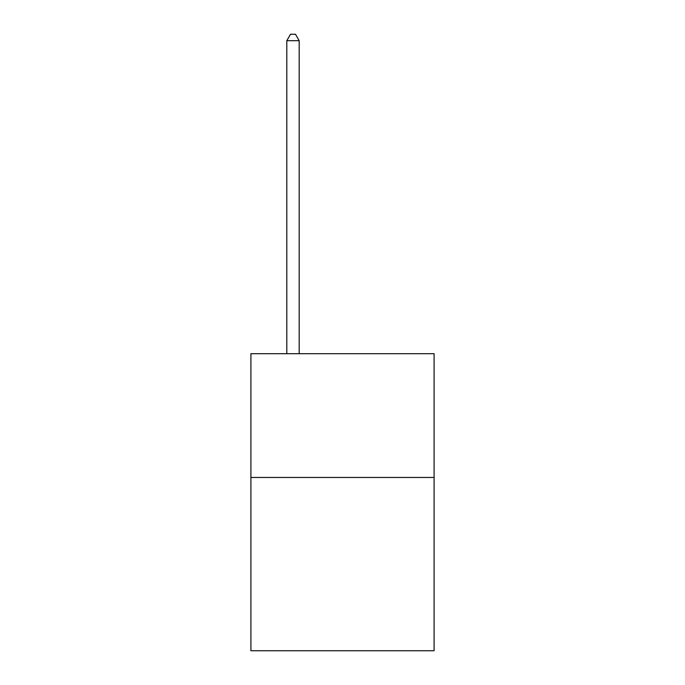 <?xml version="1.0" encoding="UTF-8"?>
<svg xmlns="http://www.w3.org/2000/svg" width="685" height="685" viewBox="0 0 685 685"><rect width="100%" height="100%" fill="white"/><g stroke="black" fill="none" stroke-linecap="round" stroke-linejoin="round"><path stroke-width="1.03" d="M434.093 477.462L434.093 650.75L250.907 650.75L250.907 353.691L434.093 353.691L434.093 477.462L250.907 477.462M299.182 353.691L299.182 40.689L286.801 40.689L286.801 353.691M286.801 40.689L290.517 34.25L295.466 34.25L299.182 40.689"/></g></svg>
